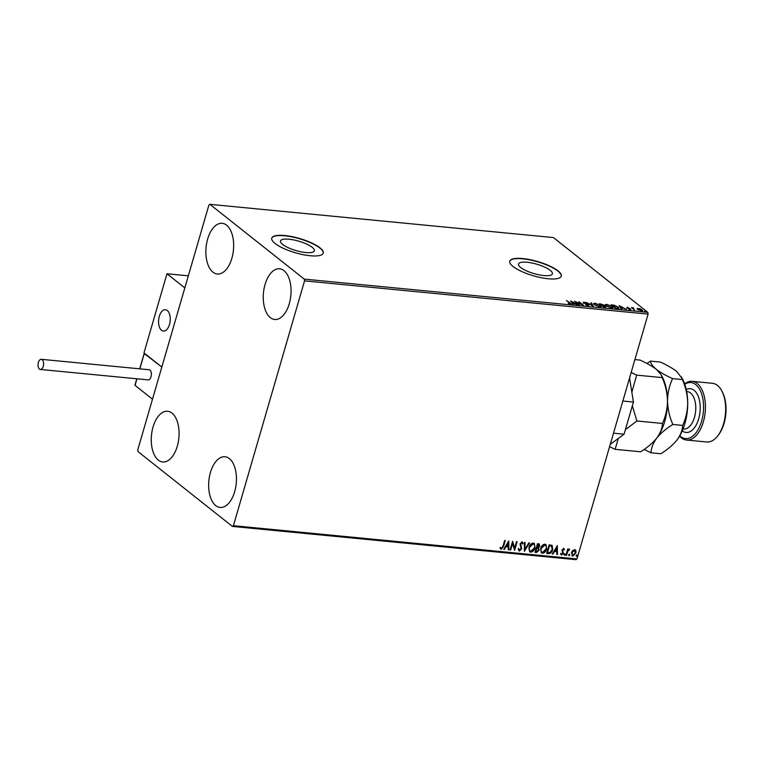 <?xml version="1.0" encoding="UTF-8"?>
<svg xmlns="http://www.w3.org/2000/svg" width="764" height="764" viewBox="0 0 764 764"><rect width="100%" height="100%" fill="white"/><g stroke="black" fill="none" stroke-linecap="round" stroke-linejoin="round"><path stroke-width="1.15" d="M282.651 244.451A17.639 4.89 16.2 0 0 301.102 251.824A17.639 4.89 16.2 0 0 314.367 250.802A17.639 4.89 16.2 0 0 312.199 247.316A17.639 4.89 16.2 0 0 293.748 239.944A17.639 4.89 16.2 0 0 280.493 240.966A17.639 4.89 16.2 0 0 282.651 244.451M520.676 267.486A17.639 4.89 16.2 0 0 539.126 274.849A17.639 4.89 16.2 0 0 552.382 273.837A17.639 4.89 16.2 0 0 550.223 270.341A17.639 4.89 16.2 0 0 531.773 262.978A17.639 4.89 16.2 0 0 518.508 263.991A17.639 4.89 16.2 0 0 520.676 267.486M513.064 266.493A26.807 7.43 16.2 0 0 541.103 277.685A26.807 7.43 16.2 0 0 561.263 276.148A26.807 7.43 16.2 0 0 557.978 270.838A26.807 7.43 16.2 0 0 529.939 259.645A26.807 7.43 16.2 0 0 509.779 261.192A26.807 7.43 16.2 0 0 513.064 266.493M561.225 276.272A26.807 7.43 16.2 0 0 557.901 271.086A26.807 7.43 16.2 0 0 530.082 259.941A26.807 7.43 16.2 0 0 509.75 261.317M275.05 243.468A26.807 7.43 16.2 0 0 303.088 254.66A26.807 7.43 16.2 0 0 323.239 253.113A26.807 7.43 16.2 0 0 319.954 247.813A26.807 7.43 16.2 0 0 291.915 236.611A26.807 7.43 16.2 0 0 271.764 238.158A26.807 7.43 16.2 0 0 275.05 243.468M323.201 253.237A26.807 7.43 16.2 0 0 319.887 248.052A26.807 7.43 16.2 0 0 292.058 236.907A26.807 7.43 16.2 0 0 271.726 238.282M226.593 225.17A25.46 13.752 95.5 0 1 232.848 254.202A25.46 13.752 95.5 0 1 217.31 274.009A25.46 13.752 95.5 0 1 212.936 272.156A25.46 13.752 95.5 0 1 206.681 243.124A25.46 13.752 95.5 0 1 222.219 223.317A25.46 13.752 95.5 0 1 226.593 225.17M229.372 458.601A25.46 13.752 95.5 0 1 235.637 487.633A25.46 13.752 95.5 0 1 220.099 507.439A25.46 13.752 95.5 0 1 215.725 505.587A25.46 13.752 95.5 0 1 209.46 476.555A25.46 13.752 95.5 0 1 224.998 456.748A25.46 13.752 95.5 0 1 229.372 458.601M171.986 413.114A25.46 13.752 95.5 0 1 178.251 442.155A25.46 13.752 95.5 0 1 162.703 461.962A25.46 13.752 95.5 0 1 158.339 460.109A25.46 13.752 95.5 0 1 152.074 431.068A25.46 13.752 95.5 0 1 167.612 411.271A25.46 13.752 95.5 0 1 171.986 413.114M283.979 270.647A25.46 13.752 95.5 0 1 290.244 299.679A25.46 13.752 95.5 0 1 274.706 319.486A25.46 13.752 95.5 0 1 270.332 317.633A25.46 13.752 95.5 0 1 264.067 288.601A25.46 13.752 95.5 0 1 279.605 268.794A25.46 13.752 95.5 0 1 283.979 270.647M574.624 549.555L575.951 550.749L575.884 553.06L572.723 556.096L571.453 552.63L572.694 550.443L575.387 549.851M575.254 549.755L575.626 552.859L572.723 556.096L571.949 555.81M565.904 555.323L567.738 549.001L568.349 549.058L568.072 549.994L569.428 549.049L569.342 549.956L567.853 551.102L566.506 555.39L565.904 555.323M569.428 549.049L569.209 549.851M569.342 549.956L568.846 549.612L567.853 551.102M563.584 548.485L564.491 549.497L563.975 550.004L563.393 549.268L562.562 550.061L563.383 553.317L561.569 555.017L560.575 554.043L561.091 553.489L561.731 554.234L562.762 553.289L561.951 550.032L563.975 548.647M563.975 550.004L563.144 549.068L562.562 550.061M562.314 549.86L563.125 553.117L561.569 555.017L560.575 554.043M561.091 553.489L561.731 554.234M552.143 545.42L552.716 549.717C552.086 552.219 550.672 553.528 548.485 553.642L546.661 553.461L549.173 544.808L552.181 545.448M538.601 543.787L539.785 546.107L538.515 547.874L539.107 550.204L536.538 552.487L534.972 552.334L537.484 543.681L539.499 544.083M539.355 543.987L539.527 545.907L538.257 547.673L538.658 547.989M524.39 551.312L524.39 542.411L525.04 542.478L525.049 549.221L528.869 542.841L529.528 542.908L524.39 551.312M510.686 549.984L510.085 549.927L512.596 541.265L514.649 548.103L516.531 541.647L517.132 541.705L514.621 550.366L512.558 543.548L510.686 549.984L510.132 549.755M504.937 540.53L503.285 546.203L501.222 549.297L500.028 548.151L500.535 547.521L501.48 548.409L502.96 546.26L504.641 540.501L505.243 540.559L503.543 546.403L501.222 549.297L500.649 549.058M500.277 547.32L501.48 548.409M233.412 525.699L304.549 280.865L304.263 279.118L209.899 204.332L208.897 205.058L137.768 449.891L138.045 451.639L232.418 526.425L233.412 525.699L576.973 558.942L648.101 314.109L304.549 280.865M508.767 540.902L508.872 549.813L508.213 549.746L508.213 546.89L506.007 546.68L504.393 549.373L503.734 549.306L508.767 540.902M521.927 542.879L520.399 543.662L521.43 548.667L519.339 551.045L518.126 548.991L518.746 548.6L519.558 550.156L521.077 548.8L520.036 543.834L522.022 541.953L523.12 543.567L522.49 544.054L521.764 542.841L520.647 543.863L521.678 548.867L519.339 551.045L518.766 550.815M522.022 541.953L522.519 542.154M528.965 547.339C529.633 544.866 531.076 543.433 533.282 543.042L534.332 543.443L535.02 547.884C534.342 550.357 532.89 551.78 530.684 552.143L529.662 551.751L528.965 547.339M540.654 548.476C541.323 546.002 542.765 544.57 544.971 544.178L546.021 544.579L546.709 549.02C546.031 551.493 544.579 552.916 542.373 553.279L541.351 552.878L540.654 548.476M557.338 545.601L557.443 554.511L556.784 554.444L556.784 551.589L554.568 551.379L552.955 554.072L552.305 554.015L557.338 545.601M564.166 554.53L564.882 553.862L565.169 554.626L564.462 555.304L563.908 554.33M564.882 553.862L565.169 554.626L564.204 555.103M568.798 554.979L569.514 554.311L569.81 555.075L569.094 555.753L568.55 554.779M569.514 554.311L569.81 555.075L568.836 555.552M576.362 555.714L577.068 555.036L577.364 555.81L576.648 556.479L576.104 555.504M577.068 555.036L577.364 555.81L576.4 556.278M576.973 558.942L575.98 559.668L232.418 526.425M637.205 308.513L640.461 308.828L642.763 310.661L641.674 310.919L637.778 309.382L637.205 308.513M634.76 310.213L631.503 307.634L633.671 307.873L633.241 308.522L634.76 310.213M632.487 308.408L633.098 307.749L633.528 308.369M633.404 308.054L633.127 308.923M626.814 308.236L627.254 307.176L630.854 309.219L630.52 309.84L628.839 309.372L630.262 309.172L626.957 307.749L627.254 307.176L626.957 307.749M627.693 307.5L627.464 308.073M630.004 309.296L630.711 309.716L630.854 309.219L630.52 309.84M629.985 309.754L630.262 309.172M617.341 308.532L615.517 308.35L611.057 304.817L614.275 305.237L618.181 307.099L619.012 308.274L617.341 308.532M603.827 307.224L599.368 303.68L603.398 304.846L605.986 306.545L605.403 307.376L603.827 307.224M602.911 305.667L603.398 304.846L603.541 305.743M605.489 307.386L605.986 306.545L605.403 307.376M593.246 306.202L586.265 302.42L592.224 305.352L590.744 302.85L591.403 302.916L593.246 306.202M579.542 304.874L574.48 301.274L581.738 304.292L579.007 301.713L583.476 305.256L576.228 302.238L579.542 304.874M569.486 302.859L566.516 300.51L570.135 302.955L570.259 304.053L568.225 303.26L569.801 303.69L569.486 302.859L569.715 303.967M571.004 303.9L570.259 304.053M304.263 279.118L647.824 312.361L553.451 237.575L209.899 204.332M570.651 300.901L577.727 304.693L572.628 303.203L573.248 304.263L572.589 304.196L570.651 300.901M588.375 305.81L585.635 304.865L587.879 305.438L588.223 304.941L583.362 302.783L583.725 302.095L585.998 302.84L583.954 302.821L588.834 305.008L588.232 306.297M587.803 305.705L588.223 304.941M584.173 302.448L583.868 303.107M594.363 304.769L593.542 303.547L594.984 303.184L600.389 305.333L601.192 306.517L599.721 306.899L594.363 304.769M606.053 305.896L605.231 304.674L606.673 304.311L612.079 306.469L612.881 307.653L611.41 308.035L606.053 305.896M619.212 305.6L626.299 309.391L623.405 308.121L621.199 307.911L621.82 308.962L621.161 308.895L619.212 305.6M644.721 310.958L645.733 311.053L644.778 310.996M647.824 312.361L648.101 314.109M569.992 303.451L570.116 304.549M571.109 301.684L571.701 302M572.79 304.215L572.628 303.203M574.031 303.346L571.778 301.761L572.57 303.394M572.284 303.365L574.117 303.031M571.778 301.761L572.427 302.869M587.736 305.934L588.079 305.438M583.219 303.279L583.581 302.582M591.069 303.394L591.403 302.916M591.26 303.403L592.749 305.925M593.561 303.833L594.478 303.652M600.409 305.963L601.039 306.746M600.132 306.927L599.778 305.275L595.462 303.547L594.296 303.852L594.965 304.826L599.243 306.536L600.447 306.249M594.296 303.852L594.191 304.626M603.245 305.342L603.464 306.02M601.984 305.762L602.653 305.285M601.058 304.167L601.86 305.237L602.796 304.788L601.058 304.167M602.022 305.762L602.796 304.788M602.624 305.629L603.971 306.918L605.384 306.488L602.624 305.629M604.572 307.29L605.384 306.488M605.25 304.96L606.167 304.779M612.098 307.099L612.718 307.873M611.821 308.064L611.467 306.402L607.151 304.674L605.986 304.989L606.654 305.953L610.933 307.672L612.126 307.376M605.986 304.989L605.881 305.762M618.21 307.739L618.83 308.465M617.981 308.57L617.57 307.032L612.117 305.237L615.66 308.045L617.704 308.56M619.671 306.383L620.272 306.708M621.352 308.914L621.199 307.911M622.593 308.045L620.339 306.459L621.142 308.093M620.855 308.064L622.689 307.73M620.339 306.459L620.998 307.567M630.711 309.716L630.376 310.337M632.439 308.56L632.955 308.236M637.061 309.009L638.15 308.742M642.581 310.862L642.209 309.802M641.13 311.101L641.464 310.241M638.551 309.057L638.236 309.936M641.607 309.754L638.694 308.56L638.379 309.439L641.273 310.604L641.607 309.754L641.197 310.852M638.293 309.735L638.694 308.56M508.614 541.16L508.872 549.813M506.007 546.68L508.213 546.89M505.749 546.48L504.393 549.373M508.213 542.994L506.265 545.611L508.213 545.983L508.213 542.994L506.522 545.811M512.558 541.399L514.649 548.103M516.827 541.676L514.392 550.051M510.428 549.784L512.558 543.548M518.489 548.39L519.3 549.956M521.774 541.752L523.12 543.567M524.792 542.45L525.049 549.221M529.165 542.87L524.39 550.863M534.198 543.347L535.02 547.884M534.762 547.683C534.084 550.156 532.642 551.579 530.426 551.942L530.684 552.143M530.426 551.942L529.538 551.646M533.702 544.149L532.794 543.729L529.309 547.196C528.707 549.163 529.165 550.452 530.665 551.054M529.309 547.196L529.567 547.396C528.965 549.364 529.414 550.653 530.923 551.255L530.006 550.834M530.923 551.255L534.418 547.826C535.02 545.849 534.561 544.551 533.052 543.93L529.567 547.396M533.578 544.044L532.794 543.729M538.257 547.673L539.107 550.204M538.859 550.004L536.538 552.487M536.29 552.286L535.02 552.162M538.057 548.542L536.509 548.084L535.574 551.302L536.529 551.57L538.505 550.147L538.009 548.514L536.767 548.285L535.831 551.503M538.868 544.789L537.579 544.426L536.767 547.196L539.174 546.059L537.827 544.627L537.025 547.396M538.2 544.484L538.754 544.675M545.888 544.484L546.709 549.02M546.451 548.81C545.773 551.293 544.331 552.706 542.115 553.079L542.373 553.279M542.115 553.079L541.227 552.773M545.391 545.286L544.484 544.866L540.998 548.323C540.396 550.29 540.855 551.579 542.354 552.191M540.998 548.323L541.256 548.523C540.654 550.491 541.103 551.78 542.612 552.391L541.686 551.971M542.612 552.391L546.107 548.953C546.709 546.976 546.25 545.677 544.732 545.066L541.256 548.523M545.267 545.171L544.484 544.866M551.885 545.219L552.467 549.507C551.828 552.019 550.414 553.327 548.227 553.442L548.485 553.642M548.227 553.442L546.709 553.289M551.56 546.184L549.268 545.553L547.263 552.429L549.851 552.63L552.114 549.65L551.589 546.203L549.517 545.754L547.521 552.639M557.176 545.859L557.443 554.511M554.568 551.379L556.784 551.589M554.32 551.178L552.955 554.072M556.775 547.692L554.836 550.309L556.784 550.682L556.775 547.692L555.084 550.519M563.326 548.285L564.491 549.497M563.717 549.803L563.144 549.068L563.717 549.803M560.843 553.289L561.473 554.034L560.843 553.289M564.625 553.652L564.921 554.425M568.044 549.029L568.072 549.994M567.595 550.892L566.506 555.39M569.256 554.101L569.552 554.874M572.465 555.896L571.825 555.695M574.776 550.443L574.146 550.128L571.797 552.487L572.694 555.122M571.797 552.487L572.952 555.323L572.293 554.998M572.952 555.323L575.282 553.002L574.394 550.328L572.055 552.697M574.652 550.328L574.146 550.128M576.82 554.836L577.106 555.609M167.278 310.509A10.725 5.787 95.5 0 1 169.914 322.733A10.725 5.787 95.5 0 1 163.372 331.07A10.725 5.787 95.5 0 1 161.529 330.296A10.725 5.787 95.5 0 1 158.893 318.072A10.725 5.787 95.5 0 1 165.444 309.726A10.725 5.787 95.5 0 1 167.278 310.509M144.444 353.703L161.834 367.045L143.985 352.892L166.972 273.76L188.336 275.823M136.928 378.791L135.027 385.352L135.534 384.368L135.027 385.352L152.494 399.19L184.831 287.904L166.972 273.76M158.893 318.101A10.725 5.787 -84.5 0 0 163.372 331.07A10.725 5.787 -84.5 0 0 169.923 322.704A10.725 5.787 -84.5 0 0 165.444 309.726A10.725 5.787 -84.5 0 0 158.893 318.101M42.182 359.682A5.09 2.75 -84.5 0 0 41.304 359.309A5.09 2.75 -84.5 0 0 38.2 363.272A5.09 2.75 -84.5 0 0 39.451 369.079A5.09 2.75 -84.5 0 0 40.33 369.451A5.09 2.75 -84.5 0 0 43.433 365.488A5.09 2.75 -84.5 0 0 42.182 359.682M40.33 369.451L148.111 379.88A5.09 2.75 -84.5 0 0 151.215 375.917A5.09 2.75 -84.5 0 0 149.964 370.11A5.09 2.75 -84.5 0 0 149.095 369.738L41.304 359.309M629.565 377.913L633.423 402.055L624.083 434.2L610.274 444.333M633.423 402.055L622.851 401.033M613.511 433.178L624.083 434.2M679.798 435.776A28.144 15.204 -84.5 0 0 680.676 436.54A28.144 15.204 -84.5 0 0 701.61 421.184A28.144 15.204 -84.5 0 0 695.765 384.607A28.144 15.204 -84.5 0 0 684.792 384.225M684.659 383.853A29.481 15.92 95.5 0 1 692.184 381.332A29.481 15.92 95.5 0 1 697.245 383.48A29.481 15.92 95.5 0 1 704.494 417.096A29.481 15.92 95.5 0 1 686.502 440.026A29.481 15.92 95.5 0 1 681.44 437.887A29.481 15.92 95.5 0 1 679.597 436.12M686.502 440.026L706.71 441.984A29.481 15.92 -84.5 0 0 717.539 436.129A29.481 15.92 -84.5 0 0 721.894 391.111A29.481 15.92 -84.5 0 0 717.453 385.438A29.481 15.92 -84.5 0 0 712.392 383.289L692.184 381.332M681.44 376.805L682.376 379.555C685.671 387.004 687.457 394.816 687.715 402.981A40.206 21.717 95.5 0 0 682.596 379.049L676.541 371.304C672.435 368.2 667.02 365.116 660.287 362.05L650.498 361.105C650.689 363.521 652.637 366.271 656.333 369.346L661.232 374.847L662.168 377.597C665.463 385.046 667.239 392.858 667.507 401.024C667.66 392.992 669.35 385.524 672.587 378.61C665.855 375.544 660.43 372.46 656.333 369.346C652.227 366.243 646.812 363.158 640.079 360.092L634.894 359.586M662.168 377.597L636.66 375.134L631.15 372.45M661.232 374.847L662.388 377.091A40.206 21.717 95.5 0 1 667.507 401.024C667.354 409.055 665.664 416.533 662.426 423.447L636.928 420.983L632.334 405.799M631.857 392.228L636.66 375.134M662.426 423.447C662.293 428.174 660.392 433.064 656.734 438.125C652.695 443.082 647.328 447.637 640.604 451.791L615.106 449.318L618.296 438.45M644.176 449.413L651.033 452.794C651.167 448.067 653.067 443.177 656.734 438.125C660.764 433.159 666.132 428.604 672.855 424.459C669.55 417.001 667.774 409.189 667.507 401.024A40.206 21.717 95.5 0 1 656.734 438.125L656.448 438.488A40.206 21.717 95.5 0 1 656.247 438.737M625.401 429.654L636.928 420.983M609.596 446.644L615.106 449.318M650.498 361.105L646.927 363.473M676.656 440.436L676.942 440.074C680.6 435.022 682.5 430.132 682.644 425.405C685.871 418.491 687.562 411.013 687.715 402.981A40.206 21.717 95.5 0 1 676.942 440.074A40.206 21.717 95.5 0 1 676.656 440.436A40.206 21.717 95.5 0 1 676.455 440.685M676.942 440.074C672.912 445.04 667.535 449.595 660.822 453.749L651.033 452.794M682.644 425.405L672.855 424.459M682.376 379.555L672.587 378.61M721.894 391.111L722.457 392.199A28.144 15.204 95.5 0 1 718.303 435.174L717.539 436.129M600.332 304.282L600.475 303.795M144.367 353.197L139.822 368.84M683.073 428.929L683.713 428.986A18.766 10.133 -84.5 0 0 695.164 414.394A18.766 10.133 -84.5 0 0 690.551 393.002A18.766 10.133 -84.5 0 0 687.333 391.636L686.683 391.579M686.282 389.564A21.984 11.871 95.5 0 1 694.104 390.289A21.984 11.871 95.5 0 1 698.678 418.863A21.984 11.871 95.5 0 1 682.328 430.848A21.984 11.871 95.5 0 1 682.29 430.82M570.192 303.594L570.049 304.082M583.763 302.544L583.62 303.041M627.406 307.577L627.263 308.073M630.424 309.42L630.281 309.917M633.069 308.159L632.926 308.656M642.056 310.413L641.913 310.91M637.93 308.771L637.787 309.267M144.3 353.149L139.678 368.831M136.785 378.782L134.961 385.056"/></g></svg>
